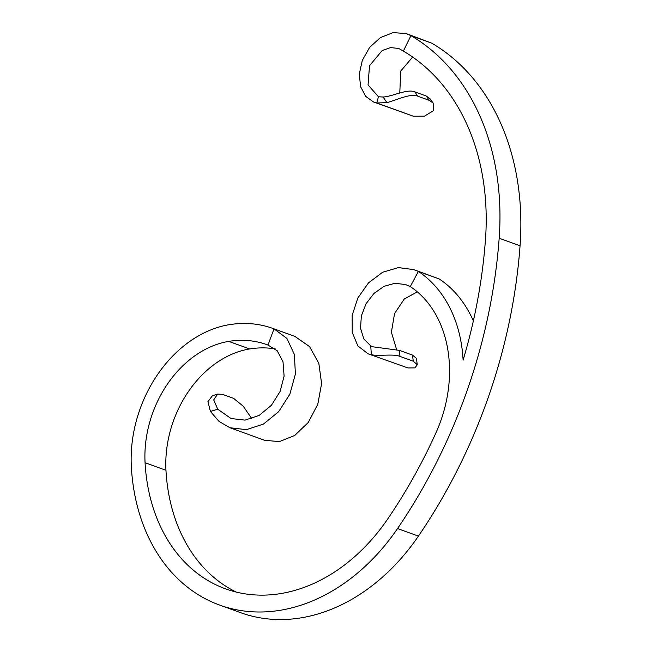 <?xml version="1.0" encoding="UTF-8"?>
<svg xmlns="http://www.w3.org/2000/svg" width="652" height="652" viewBox="0 0 652 652"><rect width="100%" height="100%" fill="white"/><g stroke="black" fill="none" stroke-linecap="round" stroke-linejoin="round"><path stroke-width="0.98" d="M399.945 356.391L413.278 361.208L412.48 355.071L399.562 350.401L399.945 356.391C393.539 353.604 378.91 356.408 371.363 354.712L368.144 353.84L357.915 345.992L352.21 332.341L352.153 315.381L357.85 297.988L368.494 282.878L382.618 272.259L398.372 267.589L413.718 269.602L439.252 278.974L418.356 271.419L410.304 286.57A118.794 91.003 109.9 0 1 436.017 432.675A447.085 342.487 109.9 0 1 387.606 519.122A177.108 135.673 109.9 0 1 225.641 588.878A177.108 135.673 109.9 0 1 145.07 462.733A101.516 77.759 109.9 0 1 228.746 341.395A123.114 94.312 109.9 0 1 266.994 344.68A123.114 94.312 109.9 0 1 267.988 345.055L274.003 328.852L294.9 336.408A140.392 107.547 109.9 0 0 293.759 335.984L272.862 328.429A140.392 107.547 109.9 0 1 274.003 328.852L286.888 338.404L294.378 354.443L295.397 374.101L289.838 394.224L278.6 411.746L263.392 424.11L246.399 429.66L229.952 427.753L218.999 421.404L210.433 411.461L207.923 401.624L212.324 395.854L217.654 394.069L213.726 399.896L217.719 409.203L231.052 418.535L245.03 420.116L259.129 415.438L271.387 405.332L280.099 391.461L284.101 376.106L283.009 361.778L277.247 350.8L267.988 345.055M406.212 33.586L393.14 32.6L380.303 37.645L369.57 47.49L362.325 60.318L359.301 74.035L360.58 86.61L365.65 96.341L373.555 101.997L376.75 102.983L378.429 96.749L368.054 84.907L369.521 65.705L382.153 50.554L390.532 47.596L398.633 48.427L403.36 51.092L410.931 35.64L406.212 33.586L431.82 43.195L410.931 35.64A248.379 190.27 109.9 0 1 499.171 238.241A464.363 355.723 109.9 0 1 397.533 528.56A194.386 148.909 109.9 0 1 219.765 605.129A194.386 148.909 109.9 0 1 131.337 466.669A118.794 91.003 109.9 0 1 229.26 324.688A140.392 107.547 109.9 0 1 272.862 328.429M236.285 592.097A177.108 135.673 109.9 0 1 165.958 470.279A101.516 77.759 109.9 0 1 249.643 348.95A123.114 94.312 109.9 0 1 275.315 348.926M431.82 43.195A248.379 190.27 109.9 0 1 520.06 245.788A464.363 355.723 109.9 0 1 418.421 536.115A194.386 148.909 109.9 0 1 240.653 612.684L219.765 605.129M439.252 278.974A136.072 104.239 109.9 0 1 473.352 320.923M403.36 51.092A231.101 177.034 109.9 0 1 485.463 239.594A447.085 342.487 109.9 0 1 463.099 360.124A136.072 104.239 109.9 0 0 418.356 271.419L413.718 269.602M399.774 92.991L400.76 71.019L412.643 57.05M433.172 103.106L429.415 100.408L426.221 96.007L429.97 98.688L433.172 103.106L433.254 110.807L424.444 116.178L413.303 116.203L376.75 102.983L386.946 102.625L383.091 97.034L378.429 96.749M413.303 116.203L373.555 101.997M429.415 100.408L417.761 96.194C410.548 93.024 396.171 100.253 386.946 102.625M383.091 97.034C392.243 96.569 407.435 88.599 414.794 91.875L426.221 96.007M414.794 91.875L417.761 96.194M251.794 418.666L243.277 406.245L233.612 398.364L222.495 394.346L217.654 394.069M217.719 409.203L210.433 411.461M229.952 427.753L264.647 440.304L279.431 441.6L294.745 435.446L308.257 422.472L317.777 404.33L321.599 383.572L318.828 363.286L309.57 346.603L294.9 336.408M417.329 291.868L404.273 298.999L394.541 313.628L391.396 332.235L396.612 349.586M413.278 361.208L417.256 364.737L414.925 367.883L407.94 367.94L368.144 353.84M371.363 354.712L370.719 345.837L363.824 338.918L360.54 328.323L361.347 315.927L366.065 303.71L373.995 293.4L384.061 286.318L395.022 283.27L405.609 284.574L410.304 286.57M370.719 345.837L372.944 346.823L399.562 350.401M412.48 355.071L416.432 358.364L417.256 364.737M228.746 341.395L249.643 348.95M145.07 462.733L165.958 470.279M418.421 536.115L397.533 528.56M520.06 245.788L499.171 238.241"/></g></svg>
